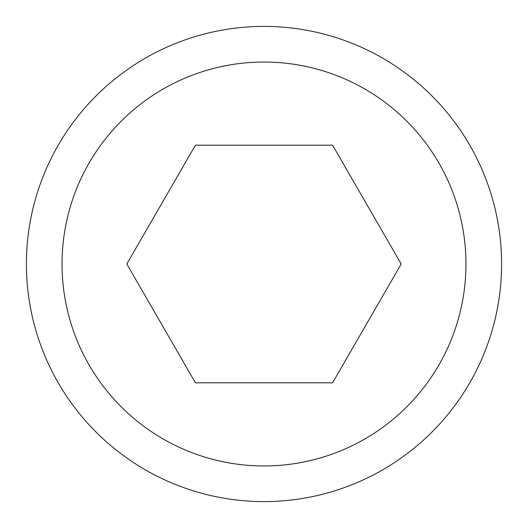 <?xml version="1.0" encoding="UTF-8"?>
<svg xmlns="http://www.w3.org/2000/svg" width="528" height="528" viewBox="0 0 528 528"><rect width="100%" height="100%" fill="white"/><g stroke="black" fill="none" stroke-linecap="round" stroke-linejoin="round"><path stroke-width="0.79" d="M26.4 264A237.6 237.6 0 0 0 264 501.6A237.6 237.6 0 0 0 501.6 264A237.6 237.6 0 0 0 264 26.4A237.6 237.6 0 0 0 26.4 264M62.04 264A201.96 201.96 0 0 0 264 465.96A201.96 201.96 0 0 0 465.96 264A201.96 201.96 0 0 0 264 62.04A201.96 201.96 0 0 0 62.04 264M401.181 264L332.587 382.8L195.413 382.8L126.819 264L195.413 145.2L332.587 145.2L401.181 264"/></g></svg>
